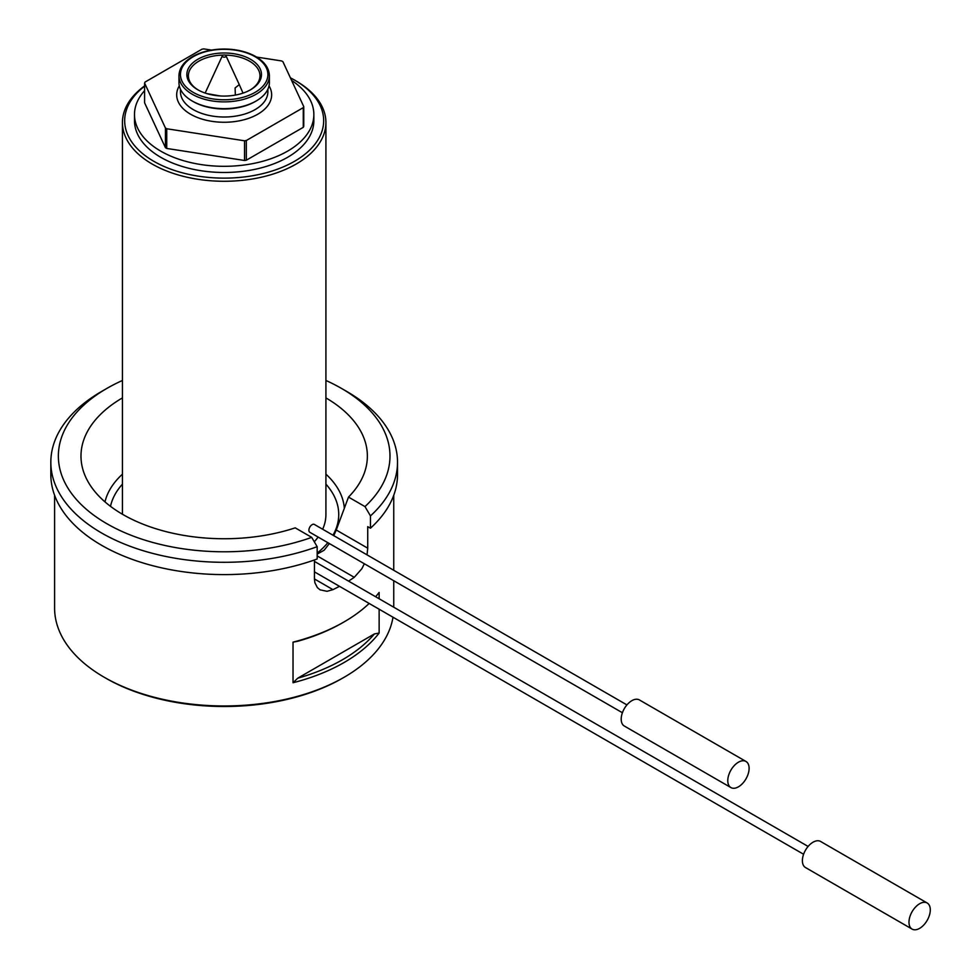 <?xml version="1.0" encoding="UTF-8"?>
<svg xmlns="http://www.w3.org/2000/svg" width="978" height="978" viewBox="0 0 978 978"><rect width="100%" height="100%" fill="white"/><g stroke="black" fill="none" stroke-linecap="round" stroke-linejoin="round"><path stroke-width="1.47" d="M727.779 780.664A15.073 8.704 120 0 0 730.908 787.571A15.073 8.704 120 0 0 745.982 778.867A15.073 8.704 120 0 0 745.982 761.459A15.073 8.704 120 0 0 734.356 765.493A15.073 8.704 120 0 0 727.779 780.664M745.982 761.459L639.392 699.93A15.073 8.704 120 0 0 627.778 703.964A15.073 8.704 120 0 0 621.201 719.136A15.073 8.704 120 0 0 624.319 726.031L730.908 787.571M908.978 922.205A15.073 8.704 120 0 0 912.095 929.1A15.073 8.704 120 0 0 927.168 920.396A15.073 8.704 120 0 0 927.168 902.987A15.073 8.704 120 0 0 915.555 907.034A15.073 8.704 120 0 0 908.978 922.205M927.168 902.987L820.591 841.459A15.073 8.704 120 0 0 808.965 845.493A15.073 8.704 120 0 0 802.388 860.664A15.073 8.704 120 0 0 805.517 867.559L912.095 929.1M225.502 55.306A1.883 1.088 180 0 1 225.991 55.795A1.883 1.088 180 0 1 224.17 57.164A1.883 1.088 180 0 1 222.348 55.795A1.883 1.088 180 0 1 223.681 55.025A1.883 1.088 180 0 1 225.502 55.306M220.16 95.954L206.688 93.57M243.021 93.13L239.28 84.597L235.099 87.971L235.343 95.086M303.278 107.629A82.152 47.433 0 0 0 303.755 106.614L303.755 126.296A82.152 47.433 0 0 1 303.278 127.323L303.278 107.629L246.322 140.514A82.152 47.433 0 0 1 244.549 140.795L166.737 128.754A82.152 47.433 0 0 1 165.441 128.008L144.585 83.081A82.152 47.433 0 0 1 145.062 82.054L202.03 49.169A82.152 47.433 0 0 1 203.803 48.9L211.492 50.086M256.591 57.066L281.603 60.942A82.152 47.433 0 0 1 282.911 61.687L303.755 106.614M165.441 128.008L165.441 147.702L144.585 102.776L144.585 83.081M165.441 147.702A82.152 47.433 0 0 0 166.737 148.448L166.737 128.754M244.549 140.795L244.549 160.49A82.152 47.433 0 0 0 246.322 160.209L246.322 140.514M54.597 495.284L54.597 608.059A169.573 97.898 0 0 0 104.267 677.289A169.573 97.898 0 0 0 344.085 677.289A169.573 97.898 0 0 0 392.997 617.216M104.267 677.289L105.868 678.206L104.267 677.289M333.767 535.663L336.249 530.003L367.728 548.181L367.728 526.641L370.454 528.218L370.454 515.907L364.99 506.604A165.808 95.722 0 0 0 341.42 388.376A165.808 95.722 0 0 0 325.918 380.479M367.728 548.181L367.043 554.868M364.342 563.744L361.86 568.707L354.268 577.326A169.573 97.898 180 0 1 348.523 581.091M339.476 586.311A169.573 97.898 180 0 1 332.948 589.636L327.043 591.311L320.087 589.856L317.349 587.582L314.879 582.705L314.439 578.952L332.948 589.636M314.439 559.966L314.439 578.952M293.033 642.143A169.573 97.898 0 0 0 344.085 621.91L342.483 622.827A167.311 96.602 180 0 1 297.715 641.287L293.033 642.143L293.033 682.754L297.715 678.206A167.311 96.602 0 0 0 374.452 633.903L297.715 678.206M344.085 621.91A169.573 97.898 0 0 0 369.158 603.45M375.613 596.739A169.573 97.898 0 0 0 379.134 592.436L379.134 598.768M374.452 633.903L379.134 633.047L379.134 609.208M379.134 633.047A169.573 97.898 180 0 1 293.033 682.754M317.165 546.678L317.165 558.988A173.338 100.074 0 0 1 140.722 562.24A173.338 100.074 0 0 1 50.832 474.526L50.832 462.215A173.338 100.074 180 0 1 101.602 391.457L106.932 388.376A165.808 95.722 0 0 0 94.291 515.565A165.808 95.722 0 0 0 311.701 537.362L317.165 546.678A173.338 100.074 180 0 1 140.722 549.942A173.338 100.074 180 0 1 50.832 462.215M341.42 388.376L346.75 391.457A173.338 100.074 180 0 1 397.52 462.215A173.338 100.074 180 0 1 370.454 515.907M370.454 528.218A173.338 100.074 0 0 0 397.52 474.526L397.52 462.215M317.165 554.123L324.146 550.223L329.354 543.548M336.249 530.003L348.498 497.081A143.191 82.678 0 0 0 363.18 475.919A143.191 82.678 0 0 0 325.918 397.899M122.433 397.899A143.191 82.678 0 0 0 85.172 475.919A143.191 82.678 0 0 0 295.209 527.851L311.701 537.362M348.498 497.081L364.99 506.604M122.433 380.479A165.808 95.722 0 0 0 106.932 388.376M344.085 677.289L342.483 678.206A167.311 96.602 180 0 1 105.868 678.206M314.293 541.788A101.749 58.741 0 0 0 318.131 537.069M322.667 529.245A101.749 58.741 0 0 0 325.918 514.526L325.918 122.543A101.749 58.741 180 0 1 263.106 176.81A101.749 58.741 180 0 1 152.226 164.072A101.749 58.741 180 0 1 122.433 122.543A101.749 58.741 180 0 1 144.585 85.942M250.013 90.074A35.795 20.672 0 0 0 259.977 75.771A35.795 20.672 0 0 0 249.488 61.162A35.795 20.672 0 0 0 225.026 55.11M223.326 55.11A35.795 20.672 0 0 0 188.375 75.771A35.795 20.672 0 0 0 198.338 90.074M250.551 59.303A37.311 21.54 180 0 1 250.551 89.768A37.311 21.54 180 0 1 197.788 89.768A37.311 21.54 180 0 1 197.788 59.303A37.311 21.54 180 0 1 250.551 59.303M178.95 75.771L178.95 82.543A45.22 26.113 0 0 0 192.201 101.003A45.22 26.113 0 0 0 256.15 101.003A45.22 26.113 0 0 0 269.39 82.543L269.39 75.771A45.22 26.113 180 0 1 241.48 99.89A45.22 26.113 180 0 1 192.201 94.23A45.22 26.113 180 0 1 178.95 75.771C179.231 67.616 184.414 60.868 194.512 55.526C203.937 50.868 214.805 48.717 227.116 49.083C238.229 49.572 247.801 52.091 255.833 56.614C264.659 61.858 269.182 68.24 269.39 75.771M193.265 101.614L192.201 101.003L193.265 101.614A43.717 25.232 0 0 0 255.087 101.614L256.15 101.003M303.278 127.323L246.322 160.209M244.549 160.49L166.737 148.448M144.585 90.661A89.683 51.785 0 0 0 134.487 114.536A89.683 51.785 0 0 0 160.759 151.15A89.683 51.785 0 0 0 258.498 162.372A89.683 51.785 0 0 0 313.852 114.536A89.683 51.785 0 0 0 291.591 80.392M134.487 114.536L134.487 120.697A89.683 51.785 0 0 0 160.759 157.311A89.683 51.785 0 0 0 258.498 168.534A89.683 51.785 0 0 0 313.852 120.697L313.852 114.536M144.585 86.223A99.487 57.433 0 0 0 160.783 164.964A99.487 57.433 0 0 0 297.764 159.341A99.487 57.433 0 0 0 294.525 80.074A99.487 57.433 0 0 0 290.405 77.837M296.114 81.003L294.525 80.074A99.487 57.433 0 0 0 294.512 80.074L296.114 81.003A101.749 58.741 180 0 1 325.918 122.543M626.922 704.906L314.366 524.452A4.523 2.616 120 0 0 310.882 525.663A4.523 2.616 120 0 0 308.901 530.223A4.523 2.616 120 0 0 309.843 532.289L622.411 712.742M269.023 85.856A47.482 27.408 180 0 1 224.17 122.262A47.482 27.408 180 0 1 179.316 85.856M104.988 501.897A120.27 69.438 180 0 1 122.433 474.171M325.918 474.171A120.27 69.438 180 0 1 344.329 508.328M110.502 506.335A114.56 66.137 180 0 1 122.433 484.134M325.918 484.134A114.56 66.137 180 0 1 332.985 535.211M327.838 542.68A114.56 66.137 180 0 1 317.165 553.145M354.268 577.326L317.165 555.907M255.087 56.7A43.717 25.232 0 0 0 181.945 68.008A43.717 25.232 0 0 0 235.49 98.912A43.717 25.232 0 0 0 255.087 56.7M180.465 89.218L180.465 91.773A43.717 25.232 0 0 0 193.265 109.609A43.717 25.232 0 0 0 240.906 115.086A43.717 25.232 0 0 0 267.886 91.773L267.886 89.218M808.121 846.447L314.439 561.421M803.598 854.271L314.439 571.861M222.348 55.795L205.16 93.069M225.991 55.795L239.28 84.597M393.743 607.204L393.743 580.724M393.743 570.284L393.743 495.284M122.433 514.245L122.433 122.543"/></g></svg>
